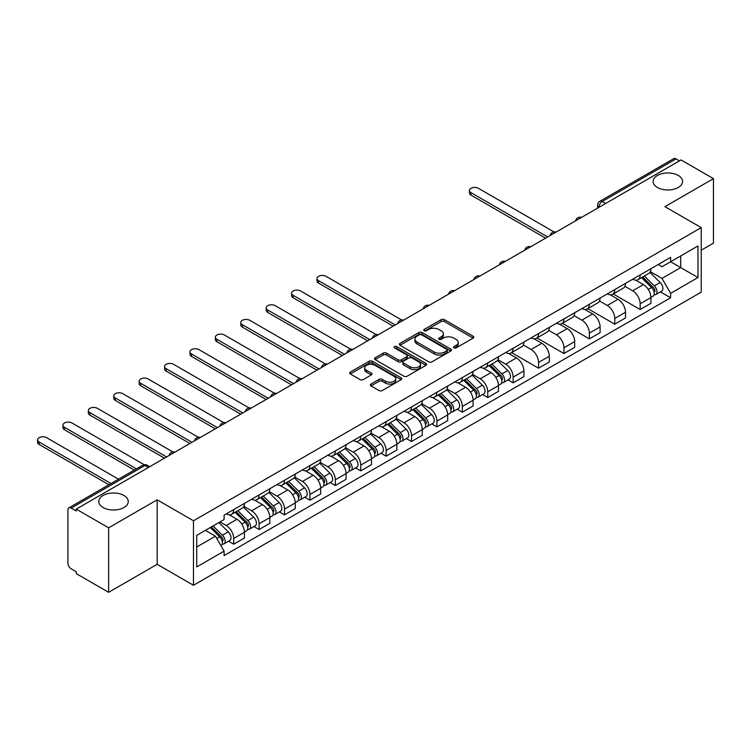 <?xml version="1.0" encoding="UTF-8"?>
<svg xmlns="http://www.w3.org/2000/svg" width="751" height="751" viewBox="0 0 751 751"><rect width="100%" height="100%" fill="white"/><g stroke="black" fill="none" stroke-linecap="round" stroke-linejoin="round"><path stroke-width="1.13" d="M453.914 347.901A1.586 0.911 0 0 0 456.157 347.901L473.139 338.1A2.262 1.305 0 0 0 473.806 337.18A2.262 1.305 0 0 0 473.139 336.251L444.367 319.644A2.262 1.305 0 0 0 441.175 319.644L424.184 329.445A1.586 0.911 0 0 0 423.724 330.093A1.586 0.911 0 0 0 424.184 330.74A1.586 0.911 0 0 0 426.427 330.74L428.624 329.473A7.238 4.177 0 0 1 438.856 329.473L441.25 330.853A7.238 4.177 0 0 1 443.372 333.81A7.238 4.177 0 0 1 441.25 336.758L439.053 338.034A1.586 0.911 0 0 0 438.593 338.673A1.586 0.911 0 0 0 439.053 339.321A1.586 0.911 0 0 0 441.288 339.321L443.484 338.053A7.238 4.177 0 0 1 453.717 338.053L456.12 339.443A7.238 4.177 0 0 1 458.232 342.39A7.238 4.177 0 0 1 456.12 345.347L453.914 346.615A1.586 0.911 0 0 0 453.454 347.262A1.586 0.911 0 0 0 453.914 347.901L453.914 346.615M123.943 495.491A14.738 8.505 0 0 0 107.881 493.642A14.738 8.505 0 0 0 98.785 501.508A14.738 8.505 0 0 0 103.103 507.526A14.738 8.505 0 0 0 119.165 509.366A14.738 8.505 0 0 0 128.261 501.508A14.738 8.505 0 0 0 123.943 495.491M678.275 175.452A14.738 8.505 0 0 0 662.213 173.603A14.738 8.505 0 0 0 653.117 181.46A14.738 8.505 0 0 0 657.435 187.478A14.738 8.505 0 0 0 673.497 189.327A14.738 8.505 0 0 0 682.593 181.46A14.738 8.505 0 0 0 678.275 175.452M370.994 384.061A2.262 1.305 0 0 0 370.337 384.981A2.262 1.305 0 0 0 370.994 385.901L379.067 390.567A2.262 1.305 0 0 0 382.268 390.567L401.128 379.677A2.262 1.305 0 0 0 401.794 378.748A2.262 1.305 0 0 0 401.128 377.828L372.355 361.222A2.262 1.305 0 0 0 369.163 361.222L350.295 372.111A2.262 1.305 0 0 0 349.637 373.031A2.262 1.305 0 0 0 350.295 373.951L360.048 379.584A2.262 1.305 0 0 0 363.249 379.584L371.323 374.918A2.262 1.305 0 0 0 371.98 373.998A2.262 1.305 0 0 0 371.323 373.078L366.479 370.281A6.046 3.492 0 0 1 364.714 367.812A6.046 3.492 0 0 1 368.441 364.592A6.046 3.492 0 0 1 375.031 365.343L393.975 376.279A6.046 3.492 0 0 1 395.749 378.748A6.046 3.492 0 0 1 392.013 381.977A6.046 3.492 0 0 1 385.423 381.217L382.268 379.396A2.262 1.305 0 0 0 379.067 379.396L370.994 384.061L370.994 385.901M193.476 520.781L157.166 499.809L108.642 527.831L76.227 509.122L681.044 159.935L713.45 178.644L664.926 206.666L701.237 227.628L193.476 520.781L193.476 585.273L701.237 292.13L701.237 227.628M428.783 361.86A2.262 1.305 0 0 0 431.975 361.86L450.844 350.97A2.262 1.305 0 0 0 451.501 350.05A2.262 1.305 0 0 0 450.844 349.131L422.071 332.515A2.262 1.305 0 0 0 418.87 332.515L400.011 343.404A2.262 1.305 0 0 0 399.344 344.334A2.262 1.305 0 0 0 400.011 345.253L428.783 361.86M395.129 348.248A1.586 0.911 0 0 1 396.735 348.473L396.735 346.587L425.986 363.475A2.262 1.305 0 0 1 426.643 364.404A2.262 1.305 0 0 1 425.986 365.324L407.126 376.213A2.262 1.305 0 0 1 403.925 376.213L375.153 359.607L375.153 357.758A2.262 1.305 0 0 0 374.496 358.678A2.262 1.305 0 0 0 375.153 359.607M375.153 357.758L383.226 353.092A2.262 1.305 0 0 1 386.427 353.092L398.096 359.832A2.262 1.305 0 0 0 401.287 359.832L406.648 356.744A2.262 1.305 0 0 0 407.305 355.814A2.262 1.305 0 0 0 406.648 354.894L394.491 347.882A1.586 0.911 0 0 1 394.031 347.234A1.586 0.911 0 0 1 395.007 346.389A1.586 0.911 0 0 1 396.735 346.587M108.642 527.831L108.642 592.323L76.227 573.614L76.227 571.736L71.185 568.826A4.609 2.657 -120 0 1 67.928 563.184L67.928 509.967A4.609 2.657 -120 0 1 68.876 507.854L142.652 465.263A4.609 2.657 60 0 1 144.952 465.498L71.185 508.089A4.609 2.657 -120 0 0 68.876 507.854M701.237 250.196L713.45 243.146L713.45 178.644M108.642 592.323L157.166 564.311L193.476 585.273M76.227 509.122L76.227 510.999L71.185 508.089M605.644 203.465L602.227 201.493A4.609 2.657 60 0 0 599.927 201.259L673.694 158.677A4.609 2.657 60 0 1 675.994 158.902L602.227 201.493A4.609 2.657 120 0 0 598.969 207.135L598.969 207.323M679.411 160.874L675.994 158.902M640.171 274.922A10.598 6.121 60 0 1 637.975 279.672L648.723 273.467A10.598 6.121 -120 0 0 650.92 268.717M624.916 286.328L632.68 290.806A10.598 6.121 60 0 1 640.171 303.779L650.92 297.574A10.598 6.121 -120 0 0 643.429 284.601L635.731 280.161M650.92 297.574L650.92 303.31L640.171 309.515L613.229 293.96M637.975 279.672A10.598 6.121 60 0 1 632.755 279.194M640.171 303.779L640.171 309.515M614.769 289.586A10.598 6.121 60 0 1 612.572 294.345L623.321 288.14A10.598 6.121 -120 0 0 625.508 283.38M587.826 308.633L614.769 324.188L625.517 317.983L625.517 312.247A10.598 6.121 -120 0 0 618.026 299.274L610.328 294.833M612.572 294.345A10.598 6.121 60 0 1 607.352 293.866M599.514 300.991L607.277 305.479A10.598 6.121 60 0 1 614.769 318.452L614.769 324.188M589.357 304.258A10.598 6.121 60 0 1 587.169 309.008L597.918 302.803A10.598 6.121 -120 0 0 600.105 298.053M562.415 323.296L589.357 338.851L600.105 332.646L600.105 326.91A10.598 6.121 -120 0 0 592.614 313.937L584.926 309.496M587.169 309.008A10.598 6.121 60 0 1 581.95 308.53M574.111 315.664L581.865 320.142A10.598 6.121 60 0 1 589.357 333.115L589.357 338.851M563.954 318.922A10.598 6.121 60 0 1 561.767 323.672L572.506 317.466A10.598 6.121 -120 0 0 574.703 312.716M537.012 337.969L563.954 353.524L574.703 347.319L574.703 341.583A10.598 6.121 -120 0 0 567.212 328.609L559.523 324.16M561.767 323.672A10.598 6.121 60 0 1 556.547 323.202M548.699 330.327L556.463 334.815A10.598 6.121 60 0 1 563.954 347.788L563.954 353.524M538.551 333.585A10.598 6.121 60 0 1 536.355 338.344L547.103 332.139A10.598 6.121 -120 0 0 549.3 327.38M511.609 352.632L538.551 368.187L549.3 361.982L549.3 356.246A10.598 6.121 -120 0 0 541.809 343.273L534.121 338.832M536.355 338.344A10.598 6.121 60 0 1 531.145 337.866M523.297 344.991L531.06 349.478A10.598 6.121 60 0 1 538.551 362.451L538.551 368.187M513.149 348.257A10.598 6.121 60 0 1 510.952 353.008L521.701 346.802A10.598 6.121 -120 0 0 523.898 342.052M507.995 379.875L513.149 382.85L523.898 376.645L523.898 370.91A10.598 6.121 -120 0 0 516.406 357.936L508.709 353.496M510.952 353.008A10.598 6.121 60 0 1 505.742 352.529M497.894 359.663L505.658 364.141A10.598 6.121 60 0 1 513.149 377.115L513.149 382.85M487.746 362.921A10.598 6.121 60 0 1 485.55 367.68L496.298 361.475A10.598 6.121 -120 0 0 498.495 356.716M482.593 394.547L487.746 397.523L498.495 391.318L498.495 385.582A10.598 6.121 -120 0 0 491.004 372.609L483.306 368.168M485.55 367.68A10.598 6.121 60 0 1 480.34 367.201M472.492 374.327L480.255 378.814A10.598 6.121 60 0 1 487.746 391.787L487.746 397.523M462.344 377.584A10.598 6.121 60 0 1 460.147 382.343L470.896 376.138A10.598 6.121 -120 0 0 473.083 371.379M457.19 409.211L462.344 412.186L473.092 405.981L473.092 400.245A10.598 6.121 -120 0 0 465.601 387.272L457.903 382.832M460.147 382.343A10.598 6.121 60 0 1 454.928 381.865M447.089 388.999L454.853 393.477A10.598 6.121 60 0 1 462.344 406.451L462.344 412.186M436.932 392.257A10.598 6.121 60 0 1 434.745 397.007L445.493 390.802A10.598 6.121 -120 0 0 447.68 386.052M431.787 423.883L436.932 426.859L447.68 420.654L447.68 414.918A10.598 6.121 -120 0 0 440.189 401.935L432.501 397.495M434.745 397.007A10.598 6.121 60 0 1 429.525 396.537M421.686 403.662L429.441 408.14A10.598 6.121 60 0 1 436.932 421.123L436.932 426.859M411.529 406.92A10.598 6.121 60 0 1 409.342 411.679L420.081 405.474A10.598 6.121 -120 0 0 422.278 400.715M406.375 438.546L411.529 441.522L422.278 435.317L422.278 429.581A10.598 6.121 -120 0 0 414.787 416.608L407.098 412.168M409.342 411.679A10.598 6.121 60 0 1 404.122 411.201M396.275 418.326L404.038 422.813A10.598 6.121 60 0 1 411.529 435.787L411.529 441.522M386.127 421.593A10.598 6.121 60 0 1 383.93 426.343L394.679 420.138A10.598 6.121 -120 0 0 396.875 415.387M380.973 453.21L386.127 456.186L396.875 449.98L396.875 444.245A10.598 6.121 -120 0 0 389.384 431.271L381.696 426.831M383.93 426.343A10.598 6.121 60 0 1 378.72 425.864M370.872 432.998L378.635 437.476A10.598 6.121 60 0 1 386.127 450.45L386.127 456.186M360.724 436.256A10.598 6.121 60 0 1 358.527 441.015L369.276 434.81A10.598 6.121 -120 0 0 371.473 430.051M355.57 467.882L360.724 470.858L371.473 464.653L371.473 458.917A10.598 6.121 -120 0 0 363.982 445.944L356.284 441.494M358.527 441.015A10.598 6.121 60 0 1 353.317 440.537M345.469 447.662L353.233 452.149A10.598 6.121 60 0 1 360.724 465.122L360.724 470.858M335.321 450.919A10.598 6.121 60 0 1 333.125 455.679L343.874 449.474A10.598 6.121 -120 0 0 346.07 444.714M330.168 482.546L335.321 485.522L346.07 479.316L346.07 473.581A10.598 6.121 -120 0 0 338.579 460.607L330.881 456.167M333.125 455.679A10.598 6.121 60 0 1 327.915 455.2M320.067 462.334L327.83 466.812A10.598 6.121 60 0 1 335.321 479.786L335.321 485.522M309.919 465.592A10.598 6.121 60 0 1 307.722 470.342L318.471 464.137A10.598 6.121 -120 0 0 320.668 459.387M304.765 497.218L309.919 500.185L320.668 493.98L320.668 488.253A10.598 6.121 -120 0 0 313.176 475.27L305.479 470.83M307.722 470.342A10.598 6.121 60 0 1 302.503 469.863M294.664 476.998L302.428 481.475A10.598 6.121 60 0 1 309.919 494.458L309.919 500.185M284.507 480.255A10.598 6.121 60 0 1 282.32 485.015L293.068 478.809A10.598 6.121 -120 0 0 295.256 474.05M279.363 511.882L284.507 514.857L295.256 508.652L295.256 502.917A10.598 6.121 -120 0 0 287.764 489.943L280.076 485.503M282.32 485.015A10.598 6.121 60 0 1 277.1 484.536M269.262 491.661L277.025 496.148A10.598 6.121 60 0 1 284.507 509.122L284.507 514.857M259.104 494.928A10.598 6.121 60 0 1 256.917 499.678L267.666 493.473A10.598 6.121 -120 0 0 269.853 488.723M253.951 526.545L259.104 529.521L269.853 523.316L269.853 517.58A10.598 6.121 -120 0 0 262.362 504.606L254.673 500.166M256.917 499.678A10.598 6.121 60 0 1 251.698 499.199M243.85 506.334L251.613 510.811A10.598 6.121 60 0 1 259.104 523.785L259.104 529.521M233.702 509.591A10.598 6.121 60 0 1 231.505 514.351L242.254 508.145A10.598 6.121 -120 0 0 244.45 503.386M228.548 541.218L233.702 544.193L244.45 537.988L244.45 532.252A10.598 6.121 -120 0 0 236.959 519.279L229.271 514.829M231.505 514.351A10.598 6.121 60 0 1 226.295 513.872M220.024 521.907L226.211 525.484A10.598 6.121 60 0 1 233.702 538.458L233.702 544.193M658.167 264.53L661.988 266.736L697.979 245.962L680.716 255.931L680.716 267.591L661.988 278.396L650.319 271.665M196.734 547.01L215.462 536.195L224.098 551.15L196.734 566.939L196.734 535.35L224.098 519.561L224.098 515.139L670.624 257.34L670.624 261.761L697.979 277.551L670.624 293.35L661.988 278.396M697.979 245.962L697.979 277.551M224.098 551.15L224.098 555.562L670.624 297.772L670.624 293.35M157.166 499.809L157.166 564.311M215.462 536.195L205.37 530.366M660.42 291.876L670.624 297.772M454.552 348.126L456.12 347.225A7.238 4.177 0 0 0 458.232 344.268L458.232 342.39M443.372 333.81L443.372 335.688A7.238 4.177 0 0 1 441.25 338.645L439.682 339.546M473.111 338.119L444.367 321.522A2.262 1.305 0 0 0 441.175 321.522L424.822 330.966M450.807 350.989L422.071 334.402A2.262 1.305 0 0 0 418.87 334.402L400.039 345.272M446.845 350.698A1.586 0.911 0 0 0 447.305 350.05A1.586 0.911 0 0 0 446.845 349.403L421.593 334.824A1.586 0.911 0 0 0 419.349 334.824L417.03 336.166A7.238 4.177 0 0 0 414.918 339.114A7.238 4.177 0 0 0 417.03 342.071L434.294 352.031A7.238 4.177 0 0 0 444.526 352.031L446.845 350.698L446.845 352.576A1.586 0.911 0 0 0 447.305 351.928L447.305 350.05M414.918 339.114L414.918 340.992A7.238 4.177 0 0 0 417.03 343.949L417.03 342.071M446.845 352.576L444.526 353.918A7.238 4.177 0 0 1 434.294 353.918L417.03 343.949M375.181 359.616L383.226 354.979L383.226 353.092M407.305 355.814L407.305 357.701A2.262 1.305 0 0 1 406.648 358.621L401.287 361.71A2.262 1.305 0 0 1 398.096 361.71L386.427 354.979A2.262 1.305 0 0 0 383.226 354.979M396.735 348.473L425.958 365.343M410.196 366.826A6.046 3.492 0 0 0 416.786 367.577A6.046 3.492 0 0 0 420.522 364.357A6.046 3.492 0 0 0 418.748 361.888L412.083 358.03A2.262 1.305 0 0 0 408.882 358.03L403.531 361.128A2.262 1.305 0 0 0 402.865 362.048A2.262 1.305 0 0 0 403.531 362.968L410.196 366.826L410.196 368.703A6.046 3.492 0 0 0 416.786 369.464A6.046 3.492 0 0 0 420.522 366.235L420.522 364.357M402.865 362.048L402.865 363.925A2.262 1.305 0 0 0 403.531 364.855L403.531 362.968M410.196 368.703L403.531 364.855M395.749 378.748L395.749 380.635A6.046 3.492 0 0 1 392.013 383.855A6.046 3.492 0 0 1 385.423 383.104L382.268 381.283A2.262 1.305 0 0 0 379.067 381.283L371.032 385.92M364.714 367.812L364.714 369.699A6.046 3.492 0 0 0 366.479 372.167L366.479 370.281M371.285 374.937L366.479 372.167M401.1 379.696L372.355 363.099A2.262 1.305 0 0 0 369.163 363.099L350.332 373.97M641.532 277.617L651.539 287.492A5.755 3.323 60 0 1 653.06 296.129L650.91 297.368M643.532 279.588L647.775 282.038M553.956 231.918L478.462 188.332A5.295 3.06 -0 0 0 472.689 187.666A5.295 3.06 -0 0 0 469.422 190.491A5.295 3.06 -0 0 0 470.971 192.65L547.667 236.94M642.649 276.978L653.605 287.793A2.76 1.596 60 0 1 654.337 291.932A2.76 1.596 60 0 1 654.083 292.036M644.302 276.021L654.309 285.896A5.755 3.323 60 0 1 655.83 294.523A5.755 3.323 60 0 1 654.093 294.711M649.906 272.378L660.176 282.507A5.755 3.323 60 0 1 661.697 291.144L655.83 294.523M545.555 238.161L470.971 195.1A5.295 3.06 180 0 1 469.422 192.932L469.422 190.491M489.108 365.624L499.124 375.491A5.755 3.323 60 0 1 500.635 384.127L498.486 385.366M491.107 367.586L495.35 370.036M401.532 319.917L326.037 276.33A5.295 3.06 -0 0 0 320.264 275.664A5.295 3.06 -0 0 0 316.997 278.49A5.295 3.06 -0 0 0 318.546 280.658L395.251 324.939M490.225 364.977L501.18 375.791A2.76 1.596 60 0 1 501.912 379.931A2.76 1.596 60 0 1 501.659 380.034M491.877 364.019L501.884 373.895A5.755 3.323 60 0 1 503.405 382.531A5.755 3.323 60 0 1 501.668 382.71M497.481 360.377L507.751 370.515A5.755 3.323 60 0 1 509.272 379.142L503.405 382.531M393.13 326.159L318.546 283.099A5.295 3.06 180 0 1 316.997 280.94L316.997 278.49M463.705 380.288L473.712 390.163A5.755 3.323 60 0 1 475.233 398.79L473.083 400.03M465.704 382.259L469.948 384.709M376.129 334.58L300.635 290.994A5.295 3.06 -0 0 0 294.861 290.337A5.295 3.06 -0 0 0 291.595 293.162A5.295 3.06 -0 0 0 293.143 295.321L369.839 339.602M464.822 379.649L475.777 390.454A2.76 1.596 60 0 1 476.51 394.604A2.76 1.596 60 0 1 476.256 394.697M466.474 378.692L476.481 388.558A5.755 3.323 60 0 1 478.002 397.195A5.755 3.323 60 0 1 476.265 397.382M472.079 375.049L482.349 385.179A5.755 3.323 60 0 1 483.869 393.806L478.002 397.195M367.727 340.823L293.143 297.772A5.295 3.06 180 0 1 291.595 295.603L291.595 293.162M438.302 394.951L448.309 404.827A5.755 3.323 60 0 1 449.83 413.463L447.68 414.702M440.302 396.922L444.545 399.372M350.726 349.253L275.232 305.666A5.295 3.06 -0 0 0 269.459 305A5.295 3.06 -0 0 0 266.183 307.826A5.295 3.06 -0 0 0 267.741 309.985L344.437 354.275M439.41 394.313L450.375 405.127A2.76 1.596 60 0 1 451.098 409.267A2.76 1.596 60 0 1 450.853 409.37M441.072 393.355L451.079 403.231A5.755 3.323 60 0 1 452.6 411.858A5.755 3.323 60 0 1 450.863 412.046M446.676 389.713L456.946 399.842A5.755 3.323 60 0 1 458.457 408.478L452.6 411.858M342.325 355.495L267.741 312.435A5.295 3.06 180 0 1 266.183 310.276L266.183 307.826M412.9 409.624L422.907 419.499A5.755 3.323 60 0 1 424.428 428.126L422.278 429.365M414.899 411.595L419.133 414.036M325.324 363.916L249.83 320.33A5.295 3.06 -0 0 0 244.056 319.673A5.295 3.06 -0 0 0 240.78 322.498A5.295 3.06 -0 0 0 242.338 324.657L319.034 368.938M414.008 408.985L424.972 419.79A2.76 1.596 60 0 1 425.695 423.94A2.76 1.596 60 0 1 425.441 424.033M415.669 408.028L425.676 417.894A5.755 3.323 60 0 1 427.197 426.53A5.755 3.323 60 0 1 425.451 426.718M421.264 404.376L431.534 414.514A5.755 3.323 60 0 1 433.055 423.142L427.197 426.53M316.922 370.159L242.338 327.098A5.295 3.06 180 0 1 240.78 324.939L240.78 322.498M387.497 424.287L397.504 434.162A5.755 3.323 60 0 1 399.025 442.79L396.875 444.038M389.487 426.258L393.731 428.708M299.921 378.588L224.418 335.002A5.295 3.06 -0 0 0 218.644 334.336A5.295 3.06 -0 0 0 215.377 337.161A5.295 3.06 -0 0 0 216.926 339.321L293.632 383.601M388.605 423.648L399.56 434.463A2.76 1.596 60 0 1 400.292 438.603A2.76 1.596 60 0 1 400.039 438.706M390.267 422.691L400.274 432.567A5.755 3.323 60 0 1 401.794 441.194A5.755 3.323 60 0 1 400.048 441.381M395.861 419.049L406.131 429.178A5.755 3.323 60 0 1 407.652 437.814L401.794 441.194M291.51 384.831L216.926 341.771A5.295 3.06 180 0 1 215.377 339.602L215.377 337.161M362.095 438.959L372.102 448.826A5.755 3.323 60 0 1 373.613 457.462L371.473 458.701M364.085 440.921L368.328 443.372M274.509 393.252L199.015 349.666A5.295 3.06 -0 0 0 193.242 348.999A5.295 3.06 -0 0 0 189.975 351.825A5.295 3.06 -0 0 0 191.524 353.993L268.229 398.274M363.202 438.312L374.158 449.126A2.76 1.596 60 0 1 374.89 453.266A2.76 1.596 60 0 1 374.636 453.369M364.864 437.354L374.871 447.23A5.755 3.323 60 0 1 376.382 455.866A5.755 3.323 60 0 1 374.646 456.045M370.459 433.712L380.729 443.85A5.755 3.323 60 0 1 382.25 452.477L376.382 455.866M266.107 399.494L191.524 356.434A5.295 3.06 180 0 1 189.975 354.275L189.975 351.825M336.683 453.623L346.699 463.498A5.755 3.323 60 0 1 348.211 472.126L346.061 473.365M338.682 455.594L342.925 458.044M249.107 407.915L173.612 364.329A5.295 3.06 -0 0 0 167.839 363.672A5.295 3.06 -0 0 0 164.572 366.497A5.295 3.06 -0 0 0 166.121 368.657L242.826 412.937M337.8 452.984L348.755 463.789A2.76 1.596 60 0 1 349.487 467.939A2.76 1.596 60 0 1 349.234 468.033M339.452 452.027L349.459 461.893A5.755 3.323 60 0 1 350.98 470.53A5.755 3.323 60 0 1 349.243 470.717M345.056 448.385L355.326 458.514A5.755 3.323 60 0 1 356.847 467.141L350.98 470.53M240.705 414.158L166.121 371.097A5.295 3.06 180 0 1 164.572 368.938L164.572 366.497M311.28 468.286L321.287 478.162A5.755 3.323 60 0 1 322.808 486.798L320.658 488.037M313.28 470.257L317.523 472.708M223.704 422.588L148.21 379.002A5.295 3.06 -0 0 0 142.437 378.335A5.295 3.06 -0 0 0 139.17 381.161A5.295 3.06 -0 0 0 140.719 383.32L217.414 427.61M312.397 467.648L323.352 478.462A2.76 1.596 60 0 1 324.085 482.602A2.76 1.596 60 0 1 323.831 482.705M314.049 466.69L324.056 476.566A5.755 3.323 60 0 1 325.577 485.193A5.755 3.323 60 0 1 323.841 485.381M319.654 463.048L329.924 473.177A5.755 3.323 60 0 1 331.444 481.813L325.577 485.193M215.302 428.83L140.719 385.77A5.295 3.06 180 0 1 139.17 383.601L139.17 381.161M285.878 482.959L295.885 492.825A5.755 3.323 60 0 1 297.405 501.461L295.256 502.701M287.877 484.921L292.12 487.371M198.302 437.251L122.807 393.665A5.295 3.06 -0 0 0 117.034 392.998A5.295 3.06 -0 0 0 113.758 395.824A5.295 3.06 -0 0 0 115.316 397.992L192.012 442.273M286.985 482.311L297.95 493.125A2.76 1.596 60 0 1 298.673 497.275A2.76 1.596 60 0 1 298.429 497.369M288.647 481.353L298.654 491.229A5.755 3.323 60 0 1 300.175 499.866A5.755 3.323 60 0 1 298.438 500.044M294.251 477.711L304.521 487.85A5.755 3.323 60 0 1 306.032 496.477L300.175 499.866M189.9 443.494L115.316 400.433A5.295 3.06 180 0 1 113.758 398.274L113.758 395.824M260.475 497.622L270.482 507.498A5.755 3.323 60 0 1 272.003 516.125L269.853 517.373M262.475 499.593L266.708 502.043M172.899 451.924L97.405 408.337A5.295 3.06 -0 0 0 91.631 407.671A5.295 3.06 -0 0 0 88.355 410.497A5.295 3.06 -0 0 0 89.913 412.656L166.609 456.937M261.583 496.984L272.547 507.798A2.76 1.596 60 0 1 273.27 511.938A2.76 1.596 60 0 1 273.017 512.041M263.244 496.026L273.251 505.902A5.755 3.323 60 0 1 274.772 514.529A5.755 3.323 60 0 1 273.035 514.717M268.839 492.384L279.109 502.513A5.755 3.323 60 0 1 280.63 511.149L274.772 514.529M164.497 458.166L89.913 415.106A5.295 3.06 180 0 1 88.355 412.937L88.355 410.497M235.072 512.295L245.079 522.161A5.755 3.323 60 0 1 246.6 530.797L244.45 532.037M237.063 514.257L241.306 516.707M144.239 464.709L71.993 423.001A5.295 3.06 -0 0 0 66.219 422.334A5.295 3.06 -0 0 0 62.953 425.16A5.295 3.06 -0 0 0 64.502 427.328L136.438 468.849M236.18 511.647L247.135 522.461A2.76 1.596 60 0 1 247.868 526.601A2.76 1.596 60 0 1 247.614 526.704M237.842 510.689L247.849 520.565A5.755 3.323 60 0 1 249.37 529.202A5.755 3.323 60 0 1 247.623 529.38M243.437 507.047L253.707 517.176A5.755 3.323 60 0 1 255.227 525.813L249.37 529.202M134.316 470.079L64.502 429.769A5.295 3.06 180 0 1 62.953 427.61L62.953 425.16M210.261 527.54L219.677 536.834A5.755 3.323 60 0 1 221.198 545.461L220.907 545.63M211.66 528.929L215.903 531.379M118.527 479.194L46.59 437.664A5.295 3.06 -0 0 0 40.817 437.007A5.295 3.06 -0 0 0 37.55 439.833A5.295 3.06 -0 0 0 39.099 441.992L111.035 483.522M211.369 526.902L221.733 537.125A2.76 1.596 60 0 1 222.465 541.274A2.76 1.596 60 0 1 222.212 541.368M213.031 525.944L222.446 535.228A5.755 3.323 60 0 1 223.958 543.865A5.755 3.323 60 0 1 222.221 544.053M218.888 522.565L228.304 531.849A5.755 3.323 60 0 1 229.825 540.476L223.958 543.865M108.914 484.742L39.099 444.432A5.295 3.06 180 0 1 37.55 442.273L37.55 439.833M599.129 207.229L598.969 207.135A4.609 2.657 0 0 1 597.618 205.248L597.618 208.102M259.104 523.785L269.853 517.58M284.507 509.122L295.256 502.917M309.919 494.458L320.668 488.253M335.321 479.786L346.07 473.581M360.724 465.122L371.473 458.917M386.127 450.45L396.875 444.245M411.529 435.787L422.278 429.581M436.932 421.123L447.68 414.918M462.344 406.451L473.092 400.245M487.746 391.787L498.495 385.582M513.149 377.115L523.898 370.91M538.551 362.451L549.3 356.246M563.954 347.788L574.703 341.583M589.357 333.115L600.105 326.91M614.769 318.452L625.517 312.247M233.702 538.458L244.45 532.252M226.211 525.484L236.959 519.279M251.613 510.811L262.362 504.606M277.025 496.148L287.764 489.943M302.428 481.475L313.176 475.27M327.83 466.812L338.579 460.607M353.233 452.149L363.982 445.944M378.635 437.476L389.384 431.271M404.038 422.813L414.787 416.608M429.441 408.14L440.189 401.935M454.853 393.477L465.601 387.272M480.255 378.814L491.004 372.609M505.658 364.141L516.406 357.936M531.06 349.478L541.809 343.273M556.463 334.815L567.212 328.609M581.865 320.142L592.614 313.937M607.277 305.479L618.026 299.274M632.68 290.806L643.429 284.601M581.096 217.64A4.609 2.657 120 0 0 579.059 218.813M555.693 232.303A4.609 2.657 120 0 0 553.656 233.477M530.29 246.976A4.609 2.657 120 0 0 528.253 248.149M504.879 261.639A4.609 2.657 120 0 0 502.851 262.812M479.476 276.302A4.609 2.657 120 0 0 477.448 277.485M454.073 290.975A4.609 2.657 120 0 0 452.046 292.148M428.671 305.638A4.609 2.657 120 0 0 426.634 306.812M403.268 320.311A4.609 2.657 120 0 0 401.231 321.484M377.866 334.974A4.609 2.657 120 0 0 375.829 336.148M352.463 349.637A4.609 2.657 120 0 0 350.426 350.82M327.051 364.31A4.609 2.657 120 0 0 325.023 365.484M301.649 378.973A4.609 2.657 120 0 0 299.621 380.147M276.246 393.646A4.609 2.657 120 0 0 274.209 394.819M250.843 408.309A4.609 2.657 120 0 0 248.806 409.483M225.441 422.973A4.609 2.657 120 0 0 223.404 424.146M200.038 437.645A4.609 2.657 120 0 0 198.001 438.819M174.626 452.309A4.609 2.657 120 0 0 172.599 453.482M148.369 467.469L144.952 465.498A4.609 2.657 120 0 1 147.252 465.263A4.609 4.609 0 0 0 142.652 465.263M456.12 347.225L456.12 345.347M439.053 339.321L439.053 338.034M441.25 338.645L441.25 336.758M424.184 330.74L424.184 329.445M441.175 321.522L441.175 319.644M444.367 321.522L444.367 319.644M473.139 338.1L473.139 336.251M400.011 345.253L400.011 343.404M418.87 334.402L418.87 332.515M422.071 334.402L422.071 332.515M450.844 350.97L450.844 349.131M434.294 353.918L434.294 352.031M444.526 353.918L444.526 352.031M386.427 354.979L386.427 353.092M398.096 361.71L398.096 359.832M401.287 361.71L401.287 359.832M406.648 358.621L406.648 356.744M425.986 365.324L425.986 363.475M379.067 381.283L379.067 379.396M382.268 381.283L382.268 379.396M385.423 383.104L385.423 381.217M371.323 374.918L371.323 373.078M350.295 373.951L350.295 372.111M369.163 363.099L369.163 361.222M372.355 363.099L372.355 361.222M401.128 379.677L401.128 377.828M651.539 287.492L648.235 289.398M654.91 290.665L653.868 291.266M660.176 282.507L654.309 285.896M470.971 195.1L470.971 192.65M499.124 375.491L495.81 377.406M502.485 378.673L501.443 379.264M507.751 370.515L501.884 373.895M318.546 283.099L318.546 280.658M473.712 390.163L470.408 392.069M477.082 393.336L476.04 393.937M482.349 385.179L476.481 388.558M293.143 297.772L293.143 295.321M448.309 404.827L445.005 406.742M451.67 408L450.638 408.6M456.946 399.842L451.079 403.231M267.741 312.435L267.741 309.985M422.907 419.499L419.602 421.405M426.268 422.672L425.235 423.273M431.534 414.514L425.676 417.894M242.338 327.098L242.338 324.657M397.504 434.162L394.2 436.068M400.865 437.335L399.832 437.936M406.131 429.178L400.274 432.567M216.926 341.771L216.926 339.321M372.102 448.826L368.788 450.741M375.462 452.008L374.42 452.6M380.729 443.85L374.871 447.23M191.524 356.434L191.524 353.993M346.699 463.498L343.385 465.404M350.06 466.671L349.018 467.272M355.326 458.514L349.459 461.893M166.121 371.097L166.121 368.657M321.287 478.162L317.983 480.067M324.657 481.335L323.615 481.935M329.924 473.177L324.056 476.566M140.719 385.77L140.719 383.32M295.885 492.825L292.58 494.74M299.245 496.007L298.213 496.608M304.521 487.85L298.654 491.229M115.316 400.433L115.316 397.992M270.482 507.498L267.178 509.403M273.843 510.671L272.81 511.271M279.109 502.513L273.251 505.902M89.913 415.106L89.913 412.656M245.079 522.161L241.775 524.076M248.44 525.343L247.408 525.935M253.707 517.176L247.849 520.565M64.502 429.769L64.502 427.328M219.677 536.834L216.795 538.495M223.038 540.007L221.996 540.607M228.304 531.849L222.446 535.228M39.099 444.432L39.099 441.992M581.49 217.414A4.609 4.609 0 0 0 575.576 220.822M556.078 232.078A4.609 4.609 0 0 0 550.173 235.495M530.675 246.75A4.609 4.609 0 0 0 524.771 250.158M505.273 261.414A4.609 4.609 0 0 0 499.368 264.831M479.87 276.077A4.609 4.609 0 0 0 473.956 279.494M454.468 290.75A4.609 4.609 0 0 0 448.554 294.157M429.065 305.413A4.609 4.609 0 0 0 423.151 308.83M403.653 320.086A4.609 4.609 0 0 0 397.748 323.493M378.251 334.749A4.609 4.609 0 0 0 372.346 338.157M352.848 349.412A4.609 4.609 0 0 0 346.943 352.829M327.445 364.085A4.609 4.609 0 0 0 321.531 367.492M302.043 378.748A4.609 4.609 0 0 0 296.129 382.165M276.64 393.421A4.609 4.609 0 0 0 270.726 396.828M251.238 408.084A4.609 4.609 0 0 0 245.324 411.492M225.826 422.747A4.609 4.609 0 0 0 219.921 426.164M200.423 437.42A4.609 4.609 0 0 0 194.518 440.828M175.021 452.083A4.609 4.609 0 0 0 169.106 455.5M149.721 466.69L147.252 465.263M599.927 201.259A4.609 4.609 0 0 0 597.618 205.248"/></g></svg>
